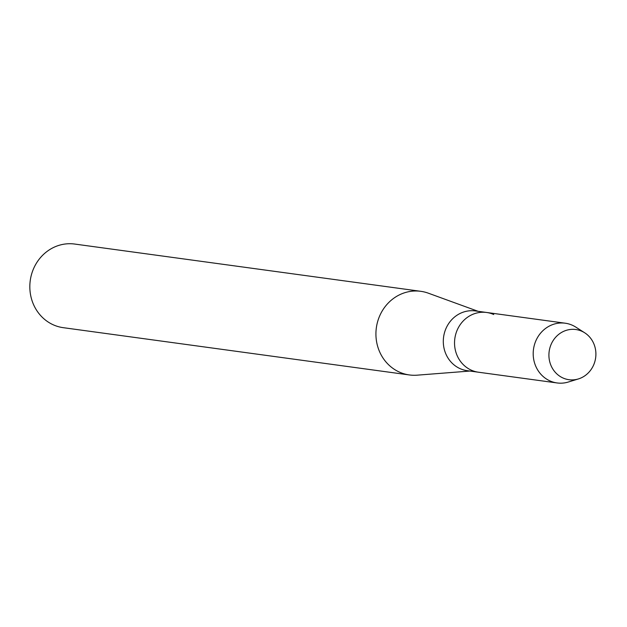 <?xml version="1.0" encoding="UTF-8"?>
<svg xmlns="http://www.w3.org/2000/svg" width="627" height="627" viewBox="0 0 627 627"><rect width="100%" height="100%" fill="white"/><g stroke="black" fill="none" stroke-linecap="round" stroke-linejoin="round"><path stroke-width="0.94" d="M581.84 331.252A25.323 23.458 97.8 0 0 550.89 344.936A25.323 23.458 97.8 0 0 562.968 377.979A25.323 23.458 97.8 0 0 593.926 364.303A25.323 23.458 97.8 0 0 581.84 331.252A25.323 23.458 97.8 0 0 550.89 344.936A25.323 23.458 97.8 0 0 562.968 377.979A25.323 23.458 97.8 0 0 578.415 378.927A25.323 23.458 97.8 0 0 595.65 357.79A25.323 23.458 97.8 0 0 584.717 332.812A25.323 23.458 97.8 0 0 581.84 331.252M493.747 314.527A30.143 27.933 97.8 0 0 486.591 312.473L475.352 310.937A30.143 27.933 97.8 0 0 444.386 333.086A30.143 27.933 97.8 0 0 460.038 368.613A30.143 27.933 97.8 0 0 467.193 370.675L478.432 372.211A30.143 27.933 97.8 0 1 471.269 370.149A30.143 27.933 97.8 0 0 478.432 372.211L557.089 382.948A30.143 27.933 97.8 0 0 568.321 382.023L578.415 378.927M486.591 312.473A30.143 27.933 97.8 0 0 455.625 334.614A30.143 27.933 97.8 0 0 471.269 370.149A30.143 27.933 97.8 0 1 455.625 334.614A30.143 27.933 97.8 0 1 486.591 312.473L565.248 323.211A30.143 27.933 97.8 0 0 534.282 345.359A30.143 27.933 97.8 0 0 549.934 380.895A30.143 27.933 97.8 0 0 557.089 382.948M478.103 311.313L428.319 293.177A42.205 39.101 97.8 0 0 420.795 291.32A42.205 39.101 97.8 0 0 377.446 322.325A42.205 39.101 97.8 0 0 399.352 372.07A42.205 39.101 97.8 0 0 409.376 374.946A42.205 39.101 97.8 0 0 417.12 375.173L469.944 371.051M420.795 291.32L74.699 244.052A42.205 39.101 97.8 0 0 31.35 275.057A42.205 39.101 97.8 0 0 53.256 324.802A42.205 39.101 97.8 0 0 63.28 327.678L409.376 374.946M584.717 332.812L575.821 327.122A30.143 27.933 97.8 0 0 572.404 325.272A30.143 27.933 97.8 0 0 565.248 323.211"/></g></svg>
